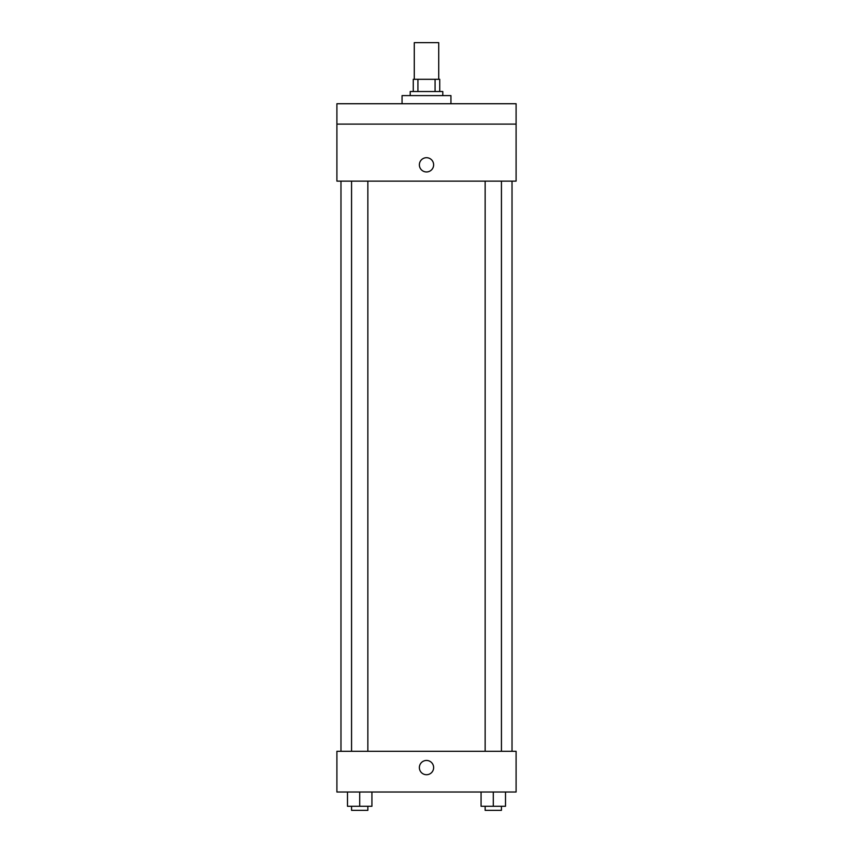 <?xml version="1.0" encoding="UTF-8"?>
<svg xmlns="http://www.w3.org/2000/svg" width="853" height="853" viewBox="0 0 853 853"><rect width="100%" height="100%" fill="white"/><g stroke="black" fill="none" stroke-linecap="round" stroke-linejoin="round"><path stroke-width="1.28" d="M438.719 79.308L438.719 42.65L414.281 42.65L414.281 79.308M417.927 91.527L417.927 79.308L413.268 79.308L413.268 91.527L413.268 79.308M417.927 79.308L439.732 79.308L439.732 91.527M435.073 91.527L435.073 79.308M410.208 95.6L410.208 91.527L442.792 91.527L442.792 95.6M450.938 103.735L450.938 95.6L402.062 95.6L402.062 103.735M336.903 103.735L516.097 103.735L516.097 124.101L336.903 124.101L336.903 103.735M516.097 124.101L516.097 181.124L336.903 181.124L336.903 124.101M426.5 171.954A7.123 7.123 0 0 1 420.326 161.27A7.123 7.123 0 0 1 432.674 161.27A7.123 7.123 0 0 1 426.5 171.954M336.903 751.301L516.097 751.301L516.097 792.021L336.903 792.021L336.903 751.301M426.5 774.716A7.123 7.123 0 0 1 420.326 764.021A7.123 7.123 0 0 1 432.674 764.021A7.123 7.123 0 0 1 426.5 774.716M481.071 792.021L481.071 806.277L505.509 806.277L505.509 792.021L505.509 806.277M493.29 806.277L493.29 792.021M501.436 806.277L501.436 810.35L485.144 810.35L485.144 806.277M347.491 792.021L347.491 806.277L371.929 806.277L371.929 792.021L371.929 806.277M359.71 806.277L359.71 792.021M367.856 806.277L367.856 810.35L351.564 810.35L351.564 806.277M512.024 751.301L512.024 181.124M340.976 751.301L340.976 181.124M485.144 181.124L485.144 751.301M501.436 181.124L501.436 751.301M367.856 751.301L367.856 181.124M351.564 751.301L351.564 181.124"/></g></svg>
